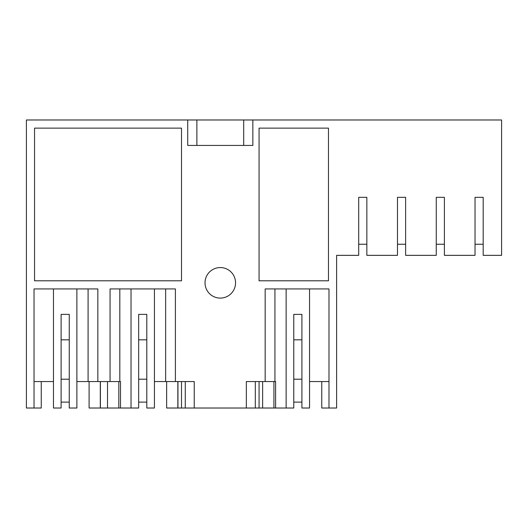 <?xml version="1.0" encoding="UTF-8"?>
<svg xmlns="http://www.w3.org/2000/svg" width="528" height="528" viewBox="0 0 528 528"><rect width="100%" height="100%" fill="white"/><g stroke="black" fill="none" stroke-linecap="round" stroke-linejoin="round"><path stroke-width="0.79" d="M89.093 381.553L89.093 408.019L100.294 408.019L100.294 381.553L100.294 408.019L120.496 408.019L120.496 381.553L103.957 381.553M154.433 381.553L175.402 381.553L175.402 288.935L110.062 288.935L110.062 381.553L97.845 381.553L97.845 288.935L34.036 288.935L34.036 408.019L41.257 408.019L41.257 381.553M76.883 381.553L97.845 381.553M76.883 288.935L76.883 408.019L69.247 408.019L69.247 314.378L61.109 314.378L61.109 408.019L53.473 408.019L53.473 288.935M34.036 381.553L53.473 381.553M196.878 145.431L196.878 119.981L26.4 119.981L26.4 408.019L34.036 408.019M154.433 288.935L154.433 408.019L146.804 408.019L146.804 314.378L138.659 314.378L138.659 408.019L120.496 408.019M100.393 408.019L100.393 381.553M88.09 381.553L88.09 288.935M309.547 288.935L309.547 408.019L301.91 408.019L301.91 314.378L293.773 314.378L293.773 408.019L255.301 408.019L255.301 381.553L246.338 381.553L265.168 381.553L265.168 288.935L328.984 288.935L328.984 408.019L336.62 408.019L336.62 255.347L358.703 255.347L358.703 197.333L366.848 197.333L366.848 255.347L397.478 255.347L397.478 197.333L405.623 197.333L405.623 255.347L436.26 255.347L436.26 197.333L444.398 197.333L444.398 255.347L475.035 255.347L475.035 197.333L483.179 197.333L483.179 255.347L501.6 255.347L501.6 119.981L243.698 119.981L243.698 145.431M196.878 119.981L243.698 119.981M34.544 280.79L181.507 280.79L181.507 128.126L34.544 128.126L34.544 280.79M252.853 119.981L252.853 145.431L187.717 145.431L187.717 119.981M175.402 381.553L194.231 381.553L194.231 408.019L166.65 408.019L166.65 381.553M246.338 381.553L246.338 408.019L194.231 408.019M259.063 280.79L328.475 280.79L328.475 128.126L259.063 128.126L259.063 280.79M235.554 282.83A15.266 15.266 -0 0 0 220.288 267.564A15.266 15.266 -0 0 0 205.022 282.83A15.266 15.266 -0 0 0 220.288 298.096A15.266 15.266 -0 0 0 235.554 282.83M255.301 408.019L246.338 408.019M177.844 381.553L177.844 408.019L177.844 381.553M194.231 381.553L185.275 381.553L185.275 408.019M119.823 381.553L119.823 288.935M118.813 408.019L118.813 381.553M107.514 408.019L107.514 381.553M131.03 288.935L131.03 408.019M177.949 408.019L177.949 381.553M165.647 381.553L165.647 288.935M274.93 288.935L274.93 381.553L259.063 381.553L259.063 408.019M274.93 381.553L275.603 381.553L275.603 408.019M328.984 408.019L321.757 408.019L321.757 381.553M328.984 381.553L309.547 381.553M286.136 288.935L286.136 408.019M262.627 408.019L262.627 381.553M273.926 408.019L273.926 381.553M336.62 255.347L343.385 255.347M69.247 402.112L61.109 402.112M69.247 379.21L61.109 379.21M146.804 402.112L138.659 402.112M146.804 379.21L138.659 379.21M301.91 402.112L293.773 402.112M301.91 379.21L293.773 379.21M366.848 244.253L358.703 244.253M405.623 244.253L397.478 244.253M444.398 244.253L436.26 244.253M483.179 244.253L475.035 244.253M61.109 339.827L69.247 339.827M138.659 339.827L146.804 339.827M293.773 339.827L301.91 339.827M181.507 381.553L181.507 408.019"/></g></svg>
